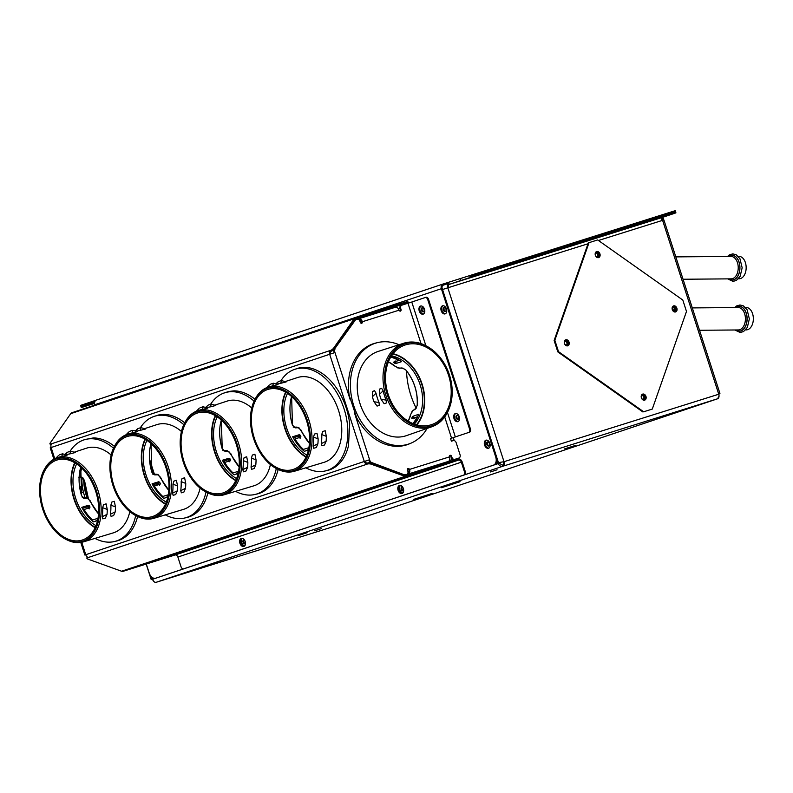 <?xml version="1.0" encoding="UTF-8"?>
<svg xmlns="http://www.w3.org/2000/svg" width="793" height="793" viewBox="0 0 793 793"><rect width="100%" height="100%" fill="white"/><g stroke="black" fill="none" stroke-linecap="round" stroke-linejoin="round"><path stroke-width="1.19" d="M453.259 437.637L454.211 440.591M157.034 485.157L156.558 483.671M153.505 474.224L149.907 463.092M149.5 459.068L154.387 474.194M157.371 483.413L157.847 484.91M452.724 459.425L449.334 460.555M414.194 472.321L405.243 475.314M672.91 211.404L673.604 213.555L675.923 212.861L675.577 211.781L673.257 212.484L675.577 211.781L675.23 210.71L672.91 211.404L443.009 284.043A3.955 2.984 71.5 0 0 442.96 284.063A3.955 2.984 71.5 0 0 441.374 288.702L495.714 456.946A7.058 4.629 72.6 0 1 493.494 465.134L155.735 578.196A7.058 4.629 72.6 0 1 155.676 578.216A7.058 4.629 72.6 0 1 149.173 572.952L146.289 564.031M493.494 465.134L494.307 464.876A7.058 4.629 -107.4 0 0 496.527 456.689L442.187 288.444A2.825 2.131 -108.5 0 1 443.327 285.133L448.997 283.26A3.955 2.597 -107.4 0 0 447.748 287.839M673.604 213.555L470.239 277.451L469.892 276.37L673.257 212.484L469.892 276.37L469.545 275.3M94.08 402.071L80.955 406.482L82.591 405.917L82.244 404.836L80.608 405.411L81.302 407.562L94.357 403.161A2.825 1.854 72.6 0 1 94.387 403.161A2.825 1.854 72.6 0 1 94.585 403.112M675.577 211.781L673.941 212.355M662.958 220.226L662.631 219.195A2.825 2.131 71.5 0 0 662.026 218.055M673.624 310.043A14.125 9.268 72.6 0 1 674.387 308.249M494.307 464.876L155.735 578.196M457.214 415.304A2.121 1.388 -107.4 0 0 456.907 417.534A2.121 1.388 -107.4 0 0 458.423 419.15M422.491 307.793A2.121 1.388 -107.4 0 0 422.183 310.033A2.121 1.388 -107.4 0 0 423.7 311.639M400.445 485.385A4.233 2.775 -107.4 0 0 399.92 489.777A4.233 2.775 -107.4 0 0 402.834 492.978M486.377 440.105A4.233 2.775 -107.4 0 0 485.405 444.853A4.233 2.775 -107.4 0 0 488.884 448.095M442.97 305.731A4.233 2.775 -107.4 0 0 441.998 310.479A4.233 2.775 -107.4 0 0 445.478 313.711M242.291 538.328A4.233 2.775 -107.4 0 0 241.756 542.719A4.233 2.775 -107.4 0 0 244.68 545.921M94.932 405.035L94.833 404.708A3.955 2.984 -108.5 0 1 96.419 400.059A3.955 2.984 -108.5 0 1 96.459 400.049L442.92 284.072M674.734 308.983A14.125 9.268 -107.4 0 0 674.456 309.706M663.781 219.978L663.444 218.937A3.955 2.984 71.5 0 0 662.621 217.371M456.094 417.792A2.121 1.388 72.6 0 1 456.778 415.334A2.121 1.388 72.6 0 1 458.741 416.94A2.121 1.388 72.6 0 1 458.047 419.368A2.121 1.388 72.6 0 1 456.094 417.792M421.37 310.291A2.121 1.388 72.6 0 1 422.054 307.823A2.121 1.388 72.6 0 1 424.017 309.429A2.121 1.388 72.6 0 1 423.323 311.867A2.121 1.388 72.6 0 1 421.37 310.291M402.477 493.276A4.233 2.775 72.6 0 1 399.107 490.034A4.233 2.775 72.6 0 1 399.989 485.336M484.592 445.111A4.233 2.775 72.6 0 1 485.95 440.184A4.233 2.775 72.6 0 1 489.876 443.396A4.233 2.775 72.6 0 1 488.498 448.273A4.233 2.775 72.6 0 1 484.592 445.111M441.186 310.727A4.233 2.775 72.6 0 1 442.553 305.811A4.233 2.775 72.6 0 1 446.469 309.012A4.233 2.775 72.6 0 1 445.091 313.889A4.233 2.775 72.6 0 1 441.186 310.727M244.323 546.218A4.233 2.775 72.6 0 1 240.943 542.977A4.233 2.775 72.6 0 1 241.825 538.278M444.774 284.677L444.427 283.597M96.092 400.207L82.244 404.836M460.059 481.708L441.542 487.695L460.059 481.698M307.109 532.698L298.327 535.632L307.109 532.698M413.659 499.392L432.175 493.405L413.659 499.392M564.794 448.798L575.401 445.458L564.794 448.798M496.636 462.329L498.202 463.578C499.273 465.749 500.789 466.651 502.762 466.274L502.415 465.204L496.844 461.585M402.358 486.843A2.121 1.388 -107.4 0 0 402.041 489.053A2.121 1.388 -107.4 0 0 403.568 490.689M244.194 539.785A2.121 1.388 -107.4 0 0 243.877 541.996A2.121 1.388 -107.4 0 0 245.404 543.631M152.236 577.453L151.909 578.652C150.67 579.356 150.878 579.584 152.543 579.346L153.247 579.108L152.871 577.849M498.45 462.646L442.534 289.524L447.837 287.809L504.001 461.695L498.45 462.646L496.884 461.397M487.844 441.919A2.121 1.388 -107.4 0 0 487.526 444.13A2.121 1.388 -107.4 0 0 489.053 445.765M444.437 307.545A2.121 1.388 -107.4 0 0 444.12 309.756A2.121 1.388 -107.4 0 0 445.646 311.391M675.923 212.861L662.869 217.252A2.825 1.854 -107.4 0 0 661.977 220.533L598.447 240.487M460.069 278.363L460.763 280.514L470.239 277.451M460.763 280.514L449.344 284.34A2.825 1.854 -107.4 0 0 448.451 287.611L447.837 287.809M630.128 227.492L651.013 220.781L630.098 227.393M477.604 275.409L498.49 268.688L477.574 275.31M94.585 403.419L81.302 407.562M94.734 402.011A3.955 2.597 -107.4 0 0 94.04 402.081L82.591 405.917L82.938 406.987M314.662 530.804L321.334 528.624L314.662 530.804M490.391 471.974L497.062 469.793L490.391 471.974M673.237 307.139A2.121 1.596 -108.5 0 1 675.408 308.655A2.121 1.596 -108.5 0 1 674.556 311.163A2.121 1.596 -108.5 0 1 672.365 309.657A2.121 1.596 -108.5 0 1 673.207 307.149A2.121 1.596 -108.5 0 1 673.237 307.139M674.189 311.223A2.121 1.596 71.5 0 0 674.694 308.883A2.121 1.596 71.5 0 0 672.88 307.317M565.389 341.02A2.121 1.596 -108.5 0 1 567.56 342.536A2.121 1.596 -108.5 0 1 566.708 345.044A2.121 1.596 -108.5 0 1 564.517 343.538A2.121 1.596 -108.5 0 1 565.359 341.03A2.121 1.596 -108.5 0 1 565.389 341.02M566.341 345.104A2.121 1.596 71.5 0 0 566.846 342.764A2.121 1.596 71.5 0 0 565.032 341.198M596.286 252.808A2.121 1.596 -108.5 0 1 598.467 254.335A2.121 1.596 -108.5 0 1 597.615 256.833A2.121 1.596 -108.5 0 1 595.424 255.336A2.121 1.596 -108.5 0 1 596.267 252.818A2.121 1.596 -108.5 0 1 596.286 252.808M597.248 256.902A2.121 1.596 71.5 0 0 597.753 254.553A2.121 1.596 71.5 0 0 595.94 252.997M642.33 395.34A2.121 1.596 -108.5 0 1 644.501 396.867A2.121 1.596 -108.5 0 1 643.648 399.365A2.121 1.596 -108.5 0 1 641.458 397.868A2.121 1.596 -108.5 0 1 642.31 395.35A2.121 1.596 -108.5 0 1 642.33 395.34M643.282 399.434A2.121 1.596 71.5 0 0 643.787 397.085A2.121 1.596 71.5 0 0 641.973 395.519M403.667 490.57A2.121 1.388 72.6 0 1 403.191 490.917A2.121 1.388 72.6 0 1 401.228 489.311A2.121 1.388 72.6 0 1 401.912 486.872A2.121 1.388 72.6 0 1 402.507 486.882M489.36 443.535A2.121 1.388 72.6 0 1 488.676 445.993A2.121 1.388 72.6 0 1 486.714 444.387A2.121 1.388 72.6 0 1 487.398 441.949A2.121 1.388 72.6 0 1 489.36 443.535M445.953 309.151A2.121 1.388 72.6 0 1 445.269 311.609A2.121 1.388 72.6 0 1 443.307 310.013A2.121 1.388 72.6 0 1 444.001 307.575A2.121 1.388 72.6 0 1 445.953 309.151M245.513 543.512A2.121 1.388 72.6 0 1 245.027 543.859A2.121 1.388 72.6 0 1 243.064 542.253A2.121 1.388 72.6 0 1 243.758 539.815A2.121 1.388 72.6 0 1 244.353 539.825M225.024 462.339A63.549 47.957 -108.5 0 1 224.478 460.892M366.029 462.686L365.504 461.07M330.879 353.876L330.374 352.28M371.055 514.786L717.546 398.8L719.033 396.143M153.247 579.108L152.722 578.394L151.909 578.652C150.67 579.356 150.878 579.584 152.543 579.346A3.955 2.597 72.6 0 0 156.181 582.29L370.936 514.826A3.955 2.597 -107.4 0 0 370.965 514.816L156.221 582.28C154.585 582.538 153.396 581.527 152.653 579.247L153.009 577.928M718.894 393.397C720.302 393.199 720.252 393.477 718.755 394.23A3.955 2.597 -107.4 0 1 717.506 398.81L502.762 466.274A3.955 2.597 72.6 0 0 504.001 461.695L501.226 462.17M504.001 461.695L718.755 394.23L662.591 220.335L663.89 219.948L719.925 393.417M499.015 463.32L152.653 579.247M502.415 465.204A2.825 1.854 -107.4 0 0 503.297 461.922M502.762 466.274L156.221 582.28A3.955 2.597 72.6 0 1 156.181 582.29M662.591 220.335L661.986 220.523M448.451 287.611L588.019 243.768M94.04 402.081A3.955 2.597 -107.4 0 0 94.01 402.091L94.783 401.853M401.823 305.186L401.179 305.404A2.825 2.131 71.5 0 0 401.149 305.414A2.825 2.131 71.5 0 0 400.009 308.725L400.713 308.487A2.825 2.131 -108.5 0 1 401.853 305.176A2.825 2.131 -108.5 0 1 401.882 305.166L411.775 302.024L425.871 345.689M400.108 311.262A1.408 1.071 71.5 0 0 400.356 309.805L400.009 308.725M400.713 308.487L401.06 309.567A1.408 1.071 -108.5 0 1 399.028 310.202L362.351 321.73A1.408 1.071 -108.5 0 1 360.319 322.364L359.963 321.294A2.825 2.131 -108.5 0 0 357.068 319.242L356.315 319.48A2.825 2.131 -108.5 0 1 356.315 319.48L355.581 319.728A2.825 2.131 71.5 0 0 355.115 319.976L354.788 320.223A2.825 2.131 71.5 0 0 354.382 320.64L334.289 349.366A2.825 2.131 71.5 0 0 334.022 352.013L334.269 352.776M469.515 432.215A2.825 1.854 -107.4 0 0 470.408 428.934L469.595 429.191A2.825 1.854 72.6 0 1 468.703 432.463L450.543 438.499L451.554 438.162L444.704 416.94M354.421 412.766L369.597 459.742L368.894 459.98L369.151 460.753A2.825 2.131 71.5 0 0 370.916 462.765L404.371 474.809A2.825 2.131 71.5 0 0 405.501 474.848L405.976 474.7A2.825 2.131 71.5 0 0 406.006 474.69L406.71 474.462A2.825 2.131 -108.5 0 0 407.84 471.141L407.493 470.061A1.408 1.071 -108.5 0 1 409.525 469.426L449.532 456.857A1.408 1.071 -108.5 0 1 451.564 456.223L451.911 457.293L451.207 457.531A2.825 2.131 71.5 0 0 454.111 459.583L458.176 458.304A2.825 2.131 71.5 0 0 458.205 458.295A2.825 2.131 71.5 0 0 458.235 458.285M451.207 457.531L450.86 456.451A1.408 1.071 71.5 0 0 449.78 455.4M407.949 472.935A2.825 1.854 -107.4 0 0 408.831 469.664A1.408 1.071 71.5 0 0 407.741 468.604M356.255 319.5L355.611 319.718A2.825 2.131 71.5 0 0 355.581 319.728M361.4 323.425A1.408 1.071 71.5 0 0 361.648 321.968L362.351 321.73A3.955 2.597 -107.4 0 0 358.704 318.776L357.544 319.173M354.382 320.64L355.086 320.402A2.825 2.131 -108.5 0 1 355.492 319.985L354.788 320.223M354.431 320.213L355.492 319.985M355.086 320.402L334.289 349.366M334.022 352.013L334.725 351.775A2.825 2.131 -108.5 0 1 334.993 349.128M334.725 351.775L350.149 399.533M368.894 459.98L364.294 461.467L369.597 459.742L369.855 460.515L369.151 460.753M370.916 462.765L371.62 462.527A2.825 2.131 -108.5 0 1 369.855 460.515M371.62 462.527L404.371 474.809M405.501 474.848L406.204 474.611A2.825 2.131 -108.5 0 1 405.074 474.571M454.111 459.583L454.815 459.345A2.825 2.131 -108.5 0 1 451.911 457.293M454.815 459.345L458.879 458.067A2.825 2.131 -108.5 0 1 458.879 458.067L458.176 458.304M450.543 438.489L451.405 441.176L453.239 440.601A2.825 2.131 -108.5 0 1 456.144 442.643L460.049 454.736A2.825 2.131 -108.5 0 1 458.909 458.057L458.205 458.295M449.532 456.857A3.955 2.597 72.6 0 1 448.283 461.447L404.965 475.225M51.158 444.447L50.802 444.04A2.825 0.902 138.6 0 1 50.009 444.011A2.825 0.902 138.6 0 1 50.375 442.732L70.706 413.678A3.955 2.984 -108.5 0 1 71.925 412.737A3.955 2.984 -108.5 0 1 71.965 412.727L355.333 317.864M50.009 444.011L50.722 444.814A2.825 0.902 -41.4 0 0 51.01 444.932M50.802 444.04L51.505 443.802A3.955 2.984 71.5 0 0 51.139 447.51L54.767 458.75M354.868 319.589L354.154 318.786A3.955 2.984 -108.5 0 1 355.373 317.854A3.955 2.984 -108.5 0 1 355.413 317.834L355.77 318.915A2.825 2.131 -108.5 0 1 355.77 318.915A2.825 2.131 -108.5 0 0 354.868 319.589L334.537 348.652L333.833 347.849A2.825 0.902 138.6 0 1 330.74 350.328L331.454 351.13A2.825 0.902 -41.4 0 0 334.537 348.652M331.454 351.13L330.75 351.368L330.047 350.565L330.74 350.328M367.476 464.034A2.825 0.952 5.7 0 1 371.421 464.242L405.045 476.345A3.955 2.984 71.5 0 0 406.631 476.405L458.443 460.128L458.096 459.058L406.284 475.334A2.825 2.131 -108.5 0 1 405.154 475.285L371.53 463.181A2.825 0.952 -174.3 0 0 367.575 462.983L366.772 464.272A3.955 2.984 -108.5 0 1 364.294 461.467L329.67 354.273L334.983 352.558M365.107 461.209A2.825 2.131 71.5 0 0 366.872 463.211L367.575 462.983M366.872 463.211L366.772 464.272L87.527 557.747L87.587 557.192M87.2 556.904A2.825 0.952 -174.3 0 0 87.022 557.201L86.913 558.252A2.825 0.952 5.7 0 1 87.527 557.747M406.284 475.334L406.631 476.405L123.173 571.287A3.955 2.984 71.5 0 1 121.587 571.238L87.964 559.124A2.825 0.952 5.7 0 1 86.913 558.252M408.236 303.164A2.825 2.131 71.5 0 0 406.69 302.936L355.71 318.935M405.332 302.173L404.45 302.43L404.797 303.511M355.413 317.834L404.45 302.43M405.382 302.163L406.343 301.855A3.955 2.984 71.5 0 1 409.297 302.827M468.703 432.463L451.554 438.162M469.595 429.191L427.754 299.655L428.567 299.397A2.825 1.854 -107.4 0 0 425.96 297.286A2.825 1.854 -107.4 0 0 425.94 297.296L425.167 297.534A2.825 1.854 72.6 0 1 427.754 299.655M411.775 302.024L425.127 297.553A2.825 1.854 72.6 0 1 425.147 297.544L425.96 297.286M459.236 416.721A4.233 2.775 72.6 0 1 457.868 421.648A4.233 2.775 72.6 0 1 453.953 418.436A4.233 2.775 72.6 0 1 455.331 413.569A4.233 2.775 72.6 0 1 459.236 416.721M424.513 309.22A4.233 2.775 72.6 0 1 423.145 314.147A4.233 2.775 72.6 0 1 419.229 310.935A4.233 2.775 72.6 0 1 420.607 306.058A4.233 2.775 72.6 0 1 424.513 309.22M184.452 568.581L183.639 568.839A2.825 1.854 72.6 0 1 183.619 568.849L184.432 568.591A2.825 1.854 -107.4 0 0 184.432 568.591A2.825 1.854 -107.4 0 0 184.452 568.581L464.391 474.878A2.825 1.854 -107.4 0 0 465.283 471.597L462.15 461.922A3.955 2.984 71.5 0 0 458.096 459.058M465.283 471.597L464.47 471.855A2.825 1.854 72.6 0 1 463.578 475.126L183.639 568.839A2.825 1.854 72.6 0 1 181.012 566.737L177.89 557.063A2.825 2.131 71.5 0 0 174.985 555.011L458.443 460.128A2.825 2.131 71.5 0 1 461.338 462.18L177.89 557.063M464.47 471.855L461.338 462.18M245.206 541.53A4.233 2.775 72.6 0 1 243.847 546.446A4.233 2.775 72.6 0 1 239.922 543.245A4.233 2.775 72.6 0 1 241.3 538.368A4.233 2.775 72.6 0 1 245.206 541.53M403.369 488.587A4.233 2.775 72.6 0 1 402.001 493.504A4.233 2.775 72.6 0 1 398.076 490.302A4.233 2.775 72.6 0 1 399.464 485.425A4.233 2.775 72.6 0 1 403.369 488.587M404.826 475.176L408.286 474.016A3.955 2.597 -107.4 0 0 409.525 469.426L408.831 469.664M358.704 318.776A3.955 2.597 -107.4 0 0 358.674 318.786L395.38 307.258A3.955 2.597 72.6 0 1 399.028 310.202M358.733 318.766L395.35 307.268A3.955 2.597 72.6 0 1 395.38 307.258M359.08 319.847A2.825 1.854 72.6 0 1 361.648 321.968M241.726 538.288A4.233 2.775 -107.4 0 0 240.735 542.987A4.233 2.775 -107.4 0 0 244.234 546.278M455.757 413.49A4.233 2.775 -107.4 0 0 454.766 418.189A4.233 2.775 -107.4 0 0 458.265 421.47M421.033 305.979A4.233 2.775 -107.4 0 0 420.042 310.678A4.233 2.775 -107.4 0 0 423.541 313.969M399.88 485.346A4.233 2.775 -107.4 0 0 398.899 490.044A4.233 2.775 -107.4 0 0 402.398 493.335M123.173 571.287L174.985 555.011M470.408 428.934L428.567 299.397M81.748 542.283L85.753 554.703L84.841 555.021L86.14 554.624M53.894 459.197L50.217 447.827L329.67 354.273A3.955 2.984 -108.5 0 1 330.047 350.565L51.505 443.802M364.294 461.467L85.753 554.703A3.955 2.984 71.5 0 0 88.231 557.509M330.75 351.368A2.825 2.131 71.5 0 0 330.483 354.005M70.706 413.678L354.154 318.786L333.833 347.849M554.129 340.494L557.816 351.894L558.51 351.666L554.832 340.256L554.129 340.494L588.327 242.876L597.664 239.932L682.813 300.051L686.49 311.461L652.292 409.069L643.668 411.785L558.51 351.666M554.832 340.256L589.03 242.648M565.815 345.441A3.182 2.399 -108.5 0 1 564.249 342.328A3.182 2.399 -108.5 0 1 565.726 339.791A3.182 2.399 -108.5 0 1 567.669 340.157A3.182 2.399 -108.5 0 1 569.225 343.27A3.182 2.399 -108.5 0 1 567.748 345.807A3.182 2.399 -108.5 0 1 565.815 345.441M673.663 311.56A3.182 2.399 -108.5 0 1 672.097 308.447A3.182 2.399 -108.5 0 1 673.574 305.9A3.182 2.399 -108.5 0 1 675.517 306.267A3.182 2.399 -108.5 0 1 677.073 309.389A3.182 2.399 -108.5 0 1 675.596 311.927A3.182 2.399 -108.5 0 1 673.663 311.56M642.756 399.771A3.182 2.399 -108.5 0 1 641.19 396.649A3.182 2.399 -108.5 0 1 642.677 394.111A3.182 2.399 -108.5 0 1 644.61 394.478A3.182 2.399 -108.5 0 1 646.166 397.59A3.182 2.399 -108.5 0 1 644.689 400.138A3.182 2.399 -108.5 0 1 642.756 399.771M596.713 257.239A3.182 2.399 -108.5 0 1 595.156 254.117A3.182 2.399 -108.5 0 1 596.633 251.579A3.182 2.399 -108.5 0 1 598.576 251.946A3.182 2.399 -108.5 0 1 600.132 255.068A3.182 2.399 -108.5 0 1 598.656 257.606A3.182 2.399 -108.5 0 1 596.713 257.239M643.668 411.785L652.292 409.069M567.382 345.897A3.182 2.399 71.5 0 0 568.512 343.27A3.182 2.399 71.5 0 0 566.965 340.385A3.182 2.399 71.5 0 0 565.389 339.939M675.23 312.016A3.182 2.399 71.5 0 0 676.36 309.389A3.182 2.399 71.5 0 0 674.813 306.504A3.182 2.399 71.5 0 0 673.237 306.058M644.322 400.217A3.182 2.399 71.5 0 0 645.452 397.59A3.182 2.399 71.5 0 0 643.906 394.716A3.182 2.399 71.5 0 0 642.33 394.26M598.289 257.685A3.182 2.399 71.5 0 0 599.419 255.059A3.182 2.399 71.5 0 0 597.872 252.184A3.182 2.399 71.5 0 0 596.296 251.738M557.816 351.894L642.964 412.013M738.233 256.377L738.927 256.367A11.211 7.147 89.5 0 1 746.163 267.519A11.211 7.147 89.5 0 1 739.116 278.789L738.412 278.789M745.42 307.476L746.114 307.476A11.211 7.147 89.5 0 1 753.35 318.617A11.211 7.147 89.5 0 1 746.302 329.888L745.598 329.898M43.476 508.789A41.96 27.527 -107.4 0 0 82.363 540.013A41.96 27.527 -107.4 0 0 95.695 491.313A41.96 27.527 -107.4 0 0 57.205 459.96A41.96 27.527 -107.4 0 0 43.476 508.789M76.643 463.955A39.095 25.644 -107.4 0 0 75.771 498.609A39.095 25.644 -107.4 0 0 96.022 525.63M70.032 451.356A53.081 34.823 72.6 0 1 82.74 440.333A53.081 34.823 72.6 0 1 113.478 448.184M135.702 515.579A53.081 34.823 72.6 0 1 116.462 540.965A53.081 34.823 72.6 0 1 114.519 541.52A53.081 34.823 72.6 0 1 94.982 538.397M66.86 539.825A43.228 28.36 -107.4 0 0 94.317 531.538A43.228 28.36 -107.4 0 0 96.478 491.045A43.228 28.36 -107.4 0 0 71.499 459.92A43.228 28.36 -107.4 0 0 44.606 468.98A43.228 28.36 -107.4 0 0 42.693 509.056A43.228 28.36 -107.4 0 0 66.86 539.825L67.821 540.271A44.061 28.905 -107.4 0 0 83.592 541.827L113.191 532.906A44.418 29.143 -107.4 0 0 113.736 532.727A44.418 29.143 -107.4 0 0 129.814 511.614M111.159 455.023A44.418 29.143 -107.4 0 0 86.566 448.164L74.542 452.089M82.948 497.796L85.852 497.707M83.592 498.182L81.629 495.764L80.747 467.186A39.164 25.693 -107.4 0 0 81.59 495.774L84.355 498.341L83.087 497.796L85.991 497.667L88.122 498.381L83.582 498.173M96.478 511.406A39.382 25.832 72.6 0 1 90.273 500.859L86.873 497.845M89.252 508.908L87.458 506.826L82.383 508.432M98.193 520.059L97.242 519.792L98.263 518.216M88.31 507.272L89.302 505.746A39.204 25.723 -107.4 0 0 89.996 506.985L89.688 507.778M89.857 507.728L84.078 509.502L83.652 510.593M97.529 520.634L93.455 521.883A39.115 25.663 72.6 0 1 81.788 507.332L88.449 505.28L87.458 506.826M89.302 505.746L88.449 505.28M90.273 500.859L90.253 500.839A39.244 25.743 -107.4 0 0 98.55 513.933M79.102 477.297A39.303 25.792 72.6 0 0 81.6 495.774L84.415 498.43L87.408 498.311L90.253 500.839M84.078 509.502A39.125 25.673 -107.4 0 0 92.484 519.99L98.005 518.295M102.684 507.679L103.546 504.655L106.113 503.862L107.263 509.493A46.232 30.332 72.6 0 1 107.025 514.37L102.247 516.709A44.071 28.915 -107.4 0 0 102.684 507.679L107.263 509.493M102.247 516.709L102.852 518.87L105.429 518.077L107.025 514.37M115.223 511.862L113.627 515.569L111.06 516.362L110.445 514.201A44.17 28.984 -107.4 0 0 110.881 505.131L115.461 506.945A46.331 30.392 72.6 0 1 115.223 511.862L110.445 514.201M115.461 506.945L114.321 501.315L111.744 502.118L110.881 505.131M55.639 458.582L58.424 455.588M59.356 454.924A46.232 30.332 72.6 0 1 62.627 453.824L61.695 456.56A44.071 28.915 -107.4 0 0 58.712 457.274L57.185 457.769A44.061 28.905 -107.4 0 0 45.142 468.068L44.606 468.98M61.695 456.56L67.098 455.192L62.627 453.824M65.522 454.26L67.455 452.278A46.331 30.392 72.6 0 1 70.746 451.177L75.216 452.545L69.804 453.903A44.17 28.984 -107.4 0 0 66.81 454.617L66.434 454.746M70.746 451.177L69.804 453.903M67.455 452.278L66.523 452.952M92.038 520.684L92.484 519.99M94.674 521.507L97.668 520.01M114.4 446.34A53.24 34.932 -107.4 0 0 93.356 437.924L84.633 439.6M114.519 541.52L116.7 540.995A53.24 34.932 -107.4 0 0 137.595 516.501M83.592 541.827A44.061 28.905 -107.4 0 0 98.015 490.56A44.061 28.905 -107.4 0 0 57.185 457.769M431.263 424.741A41.96 31.661 71.5 0 0 431.382 424.701A41.96 31.661 71.5 0 0 448.551 375.238A41.96 31.661 71.5 0 0 405.471 344.886A41.96 31.661 71.5 0 0 404.747 345.124A41.96 31.661 71.5 0 0 388.312 394.785A41.96 31.661 71.5 0 0 431.263 424.741M414.352 424.106A39.095 29.5 71.5 0 0 419.983 384.268A39.095 29.5 71.5 0 0 391.504 355.849M427.09 428.418A53.081 40.056 -108.5 0 1 411.071 443.128A53.081 40.056 -108.5 0 1 408.276 444.159A53.081 40.056 -108.5 0 1 353.371 404.489A53.081 40.056 -108.5 0 1 377.428 342.635A53.081 40.056 -108.5 0 1 399.077 344.737M378.35 351.368A44.418 33.514 71.5 0 0 378.221 351.408A44.418 33.514 71.5 0 0 360.052 403.766A44.418 33.514 71.5 0 0 405.649 435.892A44.418 33.514 71.5 0 0 406.422 435.644L431.788 426.773A44.061 33.247 71.5 0 0 449.135 408.682L449.413 407.939A43.228 32.622 71.5 0 0 429.231 347.641A43.228 32.622 71.5 0 0 405.074 343.676A43.228 32.622 71.5 0 0 387.242 394.587A43.228 32.622 71.5 0 0 431.65 425.94A43.228 32.622 71.5 0 0 449.413 407.939M397.68 367.893L403.806 368.349M416.464 407.87L412.875 410.665L415.334 409.138L417.207 405.471A39.164 29.559 71.5 0 0 405.689 369.796L402.021 367.932L399.157 368.18L395.548 366.584A39.244 29.609 71.5 0 0 388.421 361.836L395.548 366.584M412.895 410.605L411.924 411.666M356.156 416.831L356.156 416.831A53.24 40.175 71.5 0 0 406.482 444.923A53.24 40.175 71.5 0 0 409.277 443.892L411.071 443.128M395.132 360.904L394.845 363.293A39.204 29.589 71.5 0 0 393.774 362.589L393.754 362.094M393.665 362.123L398.681 360.508L398.661 359.784M412.013 418.645L411.745 418.248A39.204 29.589 71.5 0 0 412.211 417.068L413.847 418.863M394.845 363.293L395.826 363.511L396.103 361.102M414.521 418.119L412.875 416.315L412.211 417.068M412.875 416.315L418.615 414.313A39.115 29.519 -108.5 0 1 413.411 423.749M395.509 366.495L399.157 368.18M405.669 369.736L402.021 367.932M410.873 414.144L412.875 410.665M410.853 414.105L408.276 421.172A39.244 29.609 71.5 0 0 410.883 414.075L412.905 410.596L415.334 409.138M390.969 356.701A39.115 29.519 -108.5 0 1 401.605 361.648L395.826 363.511M398.681 360.508A39.125 29.529 71.5 0 0 390.731 357.098M412.984 423.571A39.125 29.529 71.5 0 0 416.91 416.94L411.934 418.674M441.364 420.796A46.232 34.892 -108.5 0 1 441.195 421.004L441.314 419.953M440.046 421.995L441.195 421.004M386.122 400.078L386.389 402.943L384.159 403.696L381.106 399.365A46.232 34.892 -108.5 0 1 379.49 394.369L383.128 390.82A44.071 33.256 71.5 0 0 386.122 400.078L381.106 399.365M383.128 390.82L381.681 388.372L379.45 389.115L379.49 394.369M372.383 396.728L372.353 391.474L374.583 390.731L376.031 393.179A44.17 33.336 71.5 0 0 379.024 402.477L374.009 401.764A46.331 34.961 -108.5 0 1 372.383 396.728L376.031 393.179M374.009 401.764L377.071 406.085L379.302 405.332L379.024 402.477M417.306 417.524L416.91 416.94M349.356 395.192L349.178 395.231A53.24 40.175 71.5 0 1 375.545 343.101L377.428 342.635M349.178 395.231L356.325 416.771M429.231 347.641L428.557 347.225A44.061 33.247 71.5 0 0 403.944 343.181A44.061 33.247 71.5 0 0 403.815 343.22A44.061 33.247 71.5 0 0 385.794 395.152A44.061 33.247 71.5 0 0 431.025 427.031A44.061 33.247 71.5 0 0 431.788 426.773M184.065 461.734A41.96 27.527 -107.4 0 0 222.942 492.959A41.96 27.527 -107.4 0 0 236.274 444.249A41.96 27.527 -107.4 0 0 197.794 412.895A41.96 27.527 -107.4 0 0 184.065 461.734M217.223 416.89A39.095 25.644 -107.4 0 0 216.35 451.554A39.095 25.644 -107.4 0 0 236.601 478.566M210.611 404.301A53.081 34.823 72.6 0 1 223.319 393.278A53.081 34.823 72.6 0 1 254.067 401.119M276.291 468.514A53.081 34.823 72.6 0 1 257.041 493.9A53.081 34.823 72.6 0 1 255.108 494.455A53.081 34.823 72.6 0 1 235.571 491.333M207.449 492.76A43.228 28.36 -107.4 0 0 234.906 484.483A43.228 28.36 -107.4 0 0 237.067 443.991A43.228 28.36 -107.4 0 0 212.088 412.856A43.228 28.36 -107.4 0 0 185.185 421.926A43.228 28.36 -107.4 0 0 183.272 461.992A43.228 28.36 -107.4 0 0 207.449 492.76L208.41 493.206A44.061 28.905 -107.4 0 0 224.181 494.763L253.78 485.841A44.418 29.143 -107.4 0 0 254.325 485.673A44.418 29.143 -107.4 0 0 270.403 464.549M251.738 407.959A44.418 29.143 -107.4 0 0 227.155 401.099L215.131 405.035M221.336 420.131L222.218 448.699L224.944 451.276L222.169 448.719L225.004 451.376L227.997 451.257L230.882 453.774L227.938 451.158L223.507 450.702L226.431 450.652M227.462 450.781L222.863 450.563M229.831 461.843L228.037 459.762L222.972 461.377M238.782 472.995L237.821 472.737L238.852 471.161M228.899 460.218L229.891 458.681A39.204 25.723 -107.4 0 0 230.585 459.92L230.277 460.723M230.446 460.674L224.667 462.448L224.241 463.528M238.118 473.57L234.044 474.829A39.115 25.663 72.6 0 1 222.367 460.267L229.038 458.225L228.037 459.762M229.891 458.681L229.038 458.225M224.667 462.448A39.125 25.673 -107.4 0 0 233.073 472.935L238.594 471.24M243.263 460.614L244.125 457.601L246.702 456.798L247.842 462.428A46.232 30.332 72.6 0 1 247.604 467.305L242.827 469.644A44.071 28.915 -107.4 0 0 243.263 460.614L247.842 462.428M242.827 469.644L243.441 471.805L246.018 471.022L247.604 467.305M255.812 464.797L254.216 468.504L251.639 469.297L251.034 467.136A44.17 28.984 -107.4 0 0 251.47 458.076L256.05 459.89A46.331 30.392 72.6 0 1 255.812 464.797L251.034 467.136M256.05 459.89L254.91 454.26L252.333 455.053L251.47 458.076M196.218 411.517L199.013 408.534M199.945 407.86A46.232 30.332 72.6 0 1 203.216 406.769L202.274 409.495A44.071 28.915 -107.4 0 0 199.291 410.209L197.774 410.705A44.061 28.905 -107.4 0 0 185.721 421.004L185.185 421.926M202.274 409.495L207.687 408.137L203.216 406.769M206.101 407.196L208.034 405.213A46.331 30.392 72.6 0 1 211.325 404.113L215.795 405.481L210.393 406.849A44.17 28.984 -107.4 0 0 207.399 407.562L207.013 407.681M211.325 404.113L210.393 406.849M208.034 405.213L205.922 407.126M232.617 473.629L233.073 472.935M235.263 474.452L238.257 472.955M254.989 399.276A53.24 34.932 -107.4 0 0 233.935 390.86L228.731 391.474L223.319 393.278M255.108 494.455L257.279 493.94A53.24 34.932 -107.4 0 0 278.184 469.436M224.181 494.763A44.061 28.905 -107.4 0 0 238.594 443.495A44.061 28.905 -107.4 0 0 197.774 410.705M113.776 485.257A41.96 27.527 -107.4 0 0 152.653 516.491A41.96 27.527 -107.4 0 0 165.985 467.781A41.96 27.527 -107.4 0 0 127.504 436.428A41.96 27.527 -107.4 0 0 113.776 485.257M146.933 440.422A39.095 25.644 -107.4 0 0 146.061 475.076A39.095 25.644 -107.4 0 0 166.312 502.098M140.321 427.833A53.081 34.823 72.6 0 1 153.029 416.801A53.081 34.823 72.6 0 1 183.778 424.651M206.002 492.047A53.081 34.823 72.6 0 1 186.751 517.433A53.081 34.823 72.6 0 1 184.819 517.988A53.081 34.823 72.6 0 1 165.271 514.865M137.149 516.293A43.228 28.36 -107.4 0 0 164.607 508.006A43.228 28.36 -107.4 0 0 166.768 467.523A43.228 28.36 -107.4 0 0 141.798 436.388A43.228 28.36 -107.4 0 0 114.896 445.448A43.228 28.36 -107.4 0 0 112.983 485.524A43.228 28.36 -107.4 0 0 137.149 516.293L138.121 516.739A44.061 28.905 -107.4 0 0 153.892 518.295L183.48 509.374A44.418 29.143 -107.4 0 0 184.035 509.195A44.418 29.143 -107.4 0 0 200.104 488.082M181.448 431.491A44.418 29.143 -107.4 0 0 156.855 424.632L144.841 428.567M166.778 487.873A39.382 25.832 72.6 0 1 160.563 477.327L157.648 474.69L153.376 474.264L156.142 474.174M157.173 474.313L152.563 474.085M151.879 472.241A39.164 25.693 -107.4 0 1 151.017 443.634L151.919 472.231L154.645 474.809L151.879 472.241L154.704 474.898L157.708 474.789L160.543 477.307A39.244 25.743 -107.4 0 0 168.84 490.411M159.542 485.375L157.748 483.294L152.682 484.91M168.483 496.527L167.531 496.259L168.562 494.683M158.61 483.75L159.601 482.213A39.204 25.723 -107.4 0 0 160.295 483.452L159.978 484.255M160.146 484.196L154.367 485.98L153.951 487.061M167.829 497.102L163.745 498.351A39.115 25.663 72.6 0 1 152.078 483.799L158.749 481.748L157.748 483.294M159.601 482.213L158.749 481.748M154.367 485.98A39.125 25.673 -107.4 0 0 162.783 496.468L168.294 494.763M172.973 484.146L173.836 481.123L176.413 480.33L177.553 485.96A46.232 30.332 72.6 0 1 177.315 490.837L172.537 493.177A44.071 28.915 -107.4 0 0 172.973 484.146L177.553 485.96M172.537 493.177L173.142 495.338L175.719 494.554L177.315 490.837M185.512 488.329L183.926 492.037L181.349 492.83L180.735 490.669A44.17 28.984 -107.4 0 0 181.181 481.599L185.75 483.413A46.331 30.392 72.6 0 1 185.512 488.329L180.735 490.669M185.75 483.413L184.61 477.782L182.033 478.585L181.181 481.599M125.928 435.05L128.724 432.066M129.646 431.392A46.232 30.332 72.6 0 1 132.917 430.302L131.985 433.028A44.071 28.915 -107.4 0 0 129.001 433.741L127.485 434.237A44.061 28.905 -107.4 0 0 115.431 444.536L114.896 445.448M131.985 433.028L137.387 431.67L132.917 430.302M135.811 430.728L137.744 428.745A46.331 30.392 72.6 0 1 141.035 427.645L145.506 429.013L140.103 430.371A44.17 28.984 -107.4 0 0 137.11 431.095L136.723 431.214M141.035 427.645L140.103 430.371M137.744 428.745L136.812 429.419M162.327 497.161L162.783 496.468M164.964 497.974L167.967 496.477M184.69 422.808A53.24 34.932 -107.4 0 0 163.645 414.392L158.431 415.007L153.029 416.801M184.819 517.988L186.989 517.472A53.24 34.932 -107.4 0 0 207.885 492.968M153.892 518.295A44.061 28.905 -107.4 0 0 168.304 467.027A44.061 28.905 -107.4 0 0 127.485 434.237M81.213 477.723L83.186 478.407L82.165 477.386A0.704 0.565 90.2 0 0 81.758 477.168L81.758 477.168A0.704 0.565 90.2 0 0 81.213 477.723L78.854 477.713M83.186 478.407L82.165 477.386L83.721 480.38A40.532 30.59 71.5 0 0 87.171 497.974M82.849 477.693L79.399 477.168A0.704 0.565 89.8 0 0 79.399 477.168L79.399 477.168A0.704 0.565 89.8 0 0 79.151 477.247M83.265 478.645L84.593 480.657M85.119 497.697A41.831 31.571 -108.5 0 1 81.907 478.209M80.162 486.515L80.668 487.08L79.627 486.694M80.668 487.08L80.648 489.816L82.74 489.112A41.831 31.571 71.5 0 0 83.394 492.175L80.866 493.028M80.965 488.974L80.708 489.796M83.394 492.175L80.836 492.929M80.519 486.684L79.667 486.971M80.143 489.777L80.916 489.519M80.192 490.054L82.74 489.112M254.355 438.202A41.96 27.527 -107.4 0 0 293.241 469.426A41.96 27.527 -107.4 0 0 306.574 420.726A41.96 27.527 -107.4 0 0 268.084 389.373A41.96 27.527 -107.4 0 0 254.355 438.202M287.522 393.358A39.095 25.644 -107.4 0 0 286.65 428.022A39.095 25.644 -107.4 0 0 306.891 455.043M280.91 380.769A53.081 34.823 72.6 0 1 293.618 369.746A53.081 34.823 72.6 0 1 343.775 407.959A53.081 34.823 72.6 0 1 327.34 470.378A53.081 34.823 72.6 0 1 325.398 470.923A53.081 34.823 72.6 0 1 305.86 467.801M277.738 469.238A43.228 28.36 -107.4 0 0 305.196 460.951A43.228 28.36 -107.4 0 0 307.357 420.459A43.228 28.36 -107.4 0 0 282.377 389.323A43.228 28.36 -107.4 0 0 255.485 398.393A43.228 28.36 -107.4 0 0 253.572 438.46A43.228 28.36 -107.4 0 0 277.738 469.238L278.7 469.684A44.061 28.905 -107.4 0 0 294.471 471.24L324.069 462.319A44.418 29.143 -107.4 0 0 324.615 462.141A44.418 29.143 -107.4 0 0 338.601 410.625A44.418 29.143 -107.4 0 0 297.444 377.577L285.421 381.502M291.626 396.599L292.468 425.187L294.471 427.596L292.478 425.177L295.293 427.843L298.287 427.724L301.181 430.242L298.227 427.635L293.797 427.169L296.731 427.12M297.752 427.258L293.152 427.031M300.131 438.311L298.337 436.229L293.261 437.845M309.072 449.462L308.12 449.205L309.141 447.629M293.618 369.746L299.02 367.952L304.234 367.328A53.24 34.932 -107.4 0 1 349.683 424.017L348.494 445.002M299.189 436.685L300.18 435.159A39.204 25.723 -107.4 0 0 300.874 436.388L300.567 437.191M300.735 437.141L294.956 438.916L294.53 439.996M308.408 450.037L304.334 451.296A39.115 25.663 72.6 0 1 292.667 436.745L299.328 434.693L298.337 436.229M300.18 435.159L299.328 434.693M294.956 438.916A39.125 25.673 -107.4 0 0 303.362 449.403L308.883 447.708M313.562 437.082L314.424 434.068L316.992 433.265L318.132 438.896A46.232 30.332 72.6 0 1 317.904 443.773L313.126 446.122A44.071 28.915 -107.4 0 0 313.562 437.082L318.132 438.896M313.126 446.122L313.731 448.283L316.308 447.49L317.904 443.773M326.101 441.265L324.506 444.982L321.928 445.765L321.324 443.604A44.17 28.984 -107.4 0 0 321.76 434.544L326.339 436.358A46.331 30.392 72.6 0 1 326.101 441.265L321.324 443.604M326.339 436.358L325.199 430.728L322.622 431.521L321.76 434.544M266.517 387.995L269.303 385.001M270.235 384.327A46.232 30.332 72.6 0 1 273.506 383.237L272.574 385.963A44.071 28.915 -107.4 0 0 269.59 386.677L268.064 387.172A44.061 28.905 -107.4 0 0 256.02 397.471L255.485 398.393M272.574 385.963L277.976 384.605L273.506 383.237M276.4 383.673L278.333 381.691A46.331 30.392 72.6 0 1 281.624 380.581L286.095 381.958L280.682 383.316A44.17 28.984 -107.4 0 0 277.689 384.03L277.312 384.159M281.624 380.581L280.682 383.316M278.333 381.691L277.401 382.355M302.916 450.097L303.362 449.403M305.553 450.92L308.546 449.423M325.398 470.923L327.578 470.408A53.24 34.932 -107.4 0 0 348.662 445.091M294.471 471.24A44.061 28.905 -107.4 0 0 308.893 419.963A44.061 28.905 -107.4 0 0 268.064 387.172M406.512 370.856A60.367 39.61 -107.4 0 0 416.196 408.236M451.177 440.452A60.367 39.61 -107.4 0 0 452.654 440.779M662.631 219.195L661.778 219.473M496.527 456.689L495.714 456.946M441.374 288.702L94.833 404.708M449.344 284.34L662.869 217.252M151.235 576.561L151.909 578.652M153.991 486.952L153.267 484.721M400.356 309.805L401.06 309.567M421.014 343.607L407.979 303.253M450.86 456.451L451.564 456.223M371.421 464.242L371.53 463.181M369.171 315.495L406.69 302.936M399.89 308.229L398.324 308.755M361.281 321.155L360.052 321.561M447.45 412.479L455.351 436.933M463.578 475.126L464.391 474.878M448.283 461.447L408.286 474.016M121.587 571.238L405.045 476.345L405.154 475.285M728.757 278.868A12.361 7.871 -90.5 0 0 739.81 268.986A12.361 7.871 -90.5 0 0 730.274 255.544A12.361 7.871 -90.5 0 0 728.569 256.456M675.824 256.882L730.997 256.436A11.211 7.147 89.5 0 1 738.233 267.578A11.211 7.147 89.5 0 1 731.186 278.849L683.051 279.245M728.361 256.456A12.5 7.97 89.5 0 1 739.938 267.568A12.5 7.97 89.5 0 1 728.539 278.868M735.934 329.977A12.361 7.871 -90.5 0 0 746.996 320.094A12.361 7.871 -90.5 0 0 737.46 306.653A12.361 7.871 -90.5 0 0 735.755 307.555M692.309 307.912L738.184 307.535A11.211 7.147 89.5 0 1 745.42 318.687A11.211 7.147 89.5 0 1 738.362 329.957L699.525 330.275M735.537 307.555A12.5 7.97 89.5 0 1 747.125 318.677A12.5 7.97 89.5 0 1 735.726 329.977M74.73 462.745A41.593 27.289 -107.4 0 0 74.007 499.194A41.593 27.289 -107.4 0 0 95.14 527.712M95.299 527.355A41.305 27.101 72.6 0 1 75.067 462.943M416.89 424.909A41.593 31.383 71.5 0 0 421.945 383.614A41.593 31.383 71.5 0 0 393.05 353.678M392.803 353.995A41.305 31.175 -108.5 0 1 421.569 383.733A41.305 31.175 -108.5 0 1 416.513 424.8M415.383 409.059L417.177 405.501C417.911 392.158 414.065 380.253 405.649 369.796M215.319 415.691A41.593 27.289 -107.4 0 0 214.596 452.129A41.593 27.289 -107.4 0 0 235.729 480.647M235.888 480.29A41.305 27.101 72.6 0 1 215.656 415.889M222.179 448.709A39.303 25.792 72.6 0 1 219.691 430.232M237.067 464.351A39.382 25.832 72.6 0 1 230.862 453.794A39.244 25.743 -107.4 0 0 239.129 466.879M221.306 420.102A39.164 25.693 -107.4 0 0 222.169 448.719M145.02 439.223A41.593 27.289 -107.4 0 0 144.306 475.661A41.593 27.289 -107.4 0 0 165.43 504.179M165.598 503.823A41.305 27.101 72.6 0 1 145.357 439.421M151.889 472.241A39.303 25.792 72.6 0 1 149.401 453.765M81.57 467.949A39.303 29.668 71.5 0 0 79.726 476.078L79.25 475.532M83.721 480.38L84.643 481.43A39.382 29.718 71.5 0 0 88.301 498.47M88.32 498.48A39.244 29.609 -108.5 0 1 84.673 481.47M79.746 476.147A39.164 29.559 -108.5 0 1 81.61 467.989M285.609 392.158A41.593 27.289 -107.4 0 0 284.885 428.607A41.593 27.289 -107.4 0 0 306.019 457.115M306.177 456.768A41.305 27.101 72.6 0 1 285.946 392.357M291.596 396.579A39.164 25.693 -107.4 0 0 292.468 425.187A39.303 25.792 72.6 0 1 289.98 406.7M307.357 440.819A39.382 25.832 72.6 0 1 301.152 430.272A39.244 25.743 -107.4 0 0 309.429 443.346M156.489 577.958L155.676 578.216M96.419 400.059L442.96 284.063M371.015 514.806L717.546 398.8M151.106 579.316L146.18 564.061M401.149 305.414L401.853 305.176M405.372 302.153L405.719 303.233M155.041 485.772L154.566 484.305M80.777 542.452L84.841 555.021M355.373 317.854L71.925 412.737M727.657 278.878L733.01 281.386L736.34 280.464L740.147 276.331L742.159 267.796L739.948 258.706L736.172 254.761L732.811 253.869L729.471 254.831L727.468 256.466M734.833 329.987L740.196 332.485L743.527 331.573L747.333 327.43L749.345 318.905L747.135 309.815L743.358 305.86L739.998 304.978L736.657 305.929L734.655 307.565M672.761 310.42L674.833 309.567M82.948 497.766L82.274 497.617M88.102 498.371L98.55 513.884M58.464 455.559L55.718 458.314M66.553 452.912L65.343 454.181M82.74 440.333L84.633 439.59M399.226 368.22L402.101 367.972M403.815 343.22L378.221 351.408M228.691 451.316L239.139 466.819M199.043 408.494L196.307 411.26M158.402 474.848L168.84 490.352M128.753 432.026L126.018 434.782M136.852 429.38L135.633 430.649M88.37 498.5L84.702 481.45L82.839 477.693M79.776 477.168L81.62 468.009M298.981 427.784L309.429 443.297M269.342 384.972L266.597 387.727M277.431 382.325L276.222 383.594"/></g></svg>

